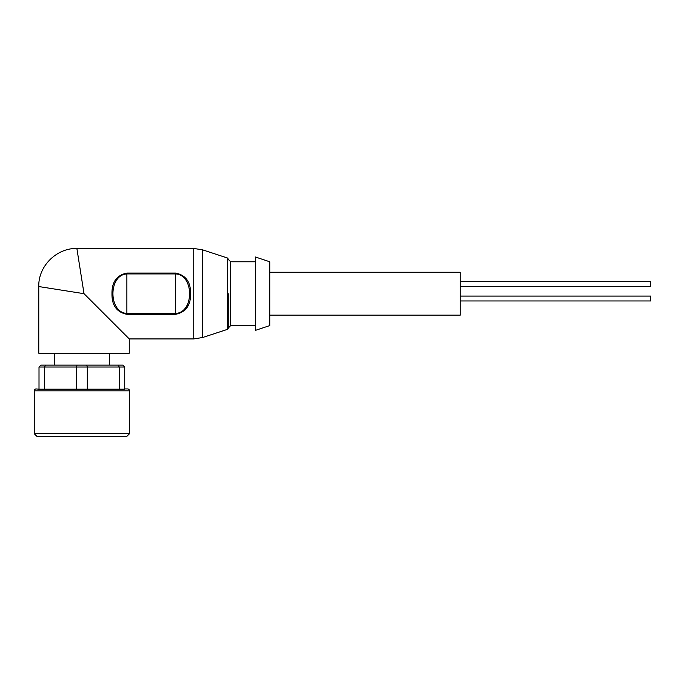 <?xml version="1.0" encoding="UTF-8"?>
<svg xmlns="http://www.w3.org/2000/svg" width="685" height="685" viewBox="0 0 685 685"><rect width="100%" height="100%" fill="white"/><g stroke="black" fill="none" stroke-linecap="round" stroke-linejoin="round"><path stroke-width="1.03" d="M228.79 293.685L228.79 327.55L228.79 293.685M124.739 388.934L127.598 388.934A1.901 1.901 0 0 1 129.499 390.835L34.25 390.835A1.901 1.901 0 0 1 36.151 388.934L39.011 389.191L39.011 367.023L40.92 365.122L122.829 365.122L124.739 367.023L119.301 367.023L118.008 365.122M650.75 296.091L460.251 296.091L650.75 296.091L650.75 300.955L460.251 300.955L650.75 300.955M460.251 281.578L650.75 281.578L650.75 286.433L460.251 286.433M269.753 315.117L460.251 315.117L460.251 272.253L269.753 272.253M269.753 261.773L269.753 325.589L255.462 330.358L255.462 257.012L269.753 261.773M84.015 293.685L38.771 286.544L84.015 293.685L38.771 286.544L84.015 293.685L129.26 338.929L84.015 293.685L129.26 338.929L84.015 293.685L76.874 248.441L82.56 284.463M81.369 276.954L80.025 268.434M78.963 261.696L78.039 255.83M111.972 293.685C111.758 282.066 116.733 275.199 126.879 273.067L175.651 273.067C185.772 275.113 190.755 281.989 190.584 293.685C190.781 305.322 185.798 312.197 175.651 314.304L126.879 314.304C116.741 312.249 111.766 305.373 111.972 293.685M193.744 248.441L76.874 248.441C56.538 248.021 38.214 266.131 38.771 286.544L38.771 353.212L129.26 353.212L129.26 338.929L193.744 338.929L193.744 248.441L202.657 249.862L202.657 337.508L193.744 338.929M34.25 390.835L34.25 433.699L129.499 433.699L129.499 390.835M34.25 433.699L37.11 436.559L126.639 436.559L129.499 433.699M184.513 310.707L188.598 304.491M126.879 273.067L126.879 273.931C108.256 274.873 108.324 312.531 126.879 313.439L126.879 314.304M175.651 314.304L175.651 313.439C194.24 312.523 194.223 274.856 175.651 273.931L175.651 273.067M86.704 365.122L87.312 367.023L119.301 367.023L119.301 389.191L87.312 389.191L87.312 367.023L76.437 367.023L77.045 365.122M45.741 365.122L44.448 367.023L76.437 367.023L76.437 389.191L44.448 389.191L44.448 367.023L39.011 367.023M124.739 367.023L124.739 389.191L119.301 389.191M76.437 389.191L87.312 389.191M39.011 389.191L44.448 389.191M228.79 259.872L230.699 261.773L230.699 325.589L255.462 325.589M202.657 249.862L227.48 258.014L227.48 329.357L228.79 327.55M175.651 313.439L126.879 313.439L126.879 273.931L175.651 273.931L175.651 313.439M230.699 261.773L255.462 261.773M109.497 353.212L109.497 365.122M230.699 325.589L228.79 327.498M227.48 258.014L228.79 259.82M227.48 329.357L202.657 337.508M54.252 353.212L54.252 365.122"/></g></svg>
